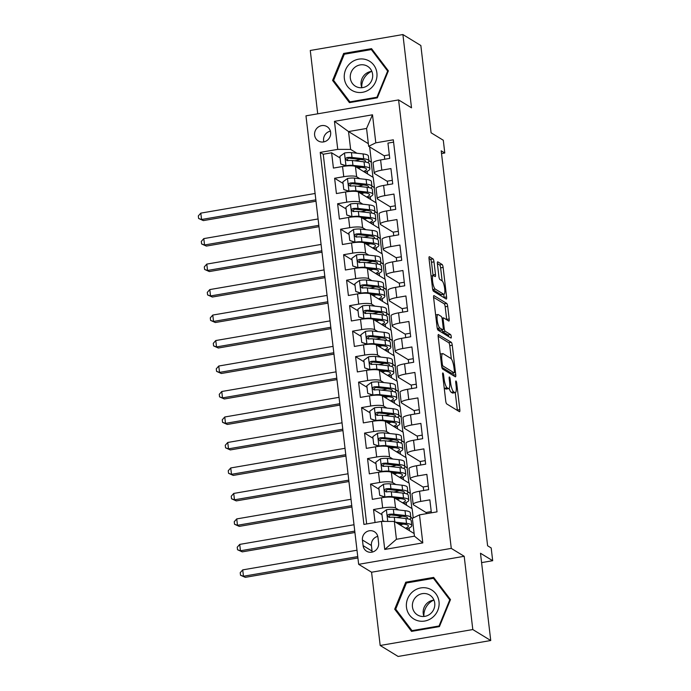 <?xml version="1.0" encoding="UTF-8"?>
<svg xmlns="http://www.w3.org/2000/svg" width="691" height="691" viewBox="0 0 691 691"><rect width="100%" height="100%" fill="white"/><g stroke="black" fill="none" stroke-linecap="round" stroke-linejoin="round"><path stroke-width="1.04" d="M442.905 372.985A1.805 0.449 80.2 0 0 442.81 372.959A1.805 0.449 80.2 0 0 442.62 374.436L445.738 401.013A2.574 0.639 80.2 0 0 446.74 403.941L459.42 411.698A2.574 0.639 80.2 0 0 459.558 411.732A2.574 0.639 80.2 0 0 459.826 409.625L456.708 383.047A1.805 0.449 80.2 0 0 456.008 380.991A1.805 0.449 80.2 0 0 455.905 380.974A1.805 0.449 80.2 0 0 455.723 382.443L456.12 385.88A8.232 2.03 80.2 0 1 455.265 392.618A8.232 2.03 80.2 0 1 454.808 392.514L453.754 391.866A8.232 2.03 80.2 0 1 450.558 382.486L450.161 379.039A1.805 0.449 80.2 0 0 449.461 376.992A1.805 0.449 80.2 0 0 449.357 376.966A1.805 0.449 80.2 0 0 449.167 378.443L449.573 381.881A8.232 2.03 80.2 0 1 448.718 388.618A8.232 2.03 80.2 0 1 448.26 388.506L447.207 387.858A8.232 2.03 80.2 0 1 444.011 378.478L443.605 375.04A1.805 0.449 80.2 0 0 442.905 372.985M314.621 135.151A8.387 7.946 -58.6 0 0 318.257 140.929A8.387 7.946 -58.6 0 0 326.912 140.567A8.387 7.946 -58.6 0 0 330.644 132.396A8.387 7.946 -58.6 0 0 327.007 126.617A8.387 7.946 -58.6 0 0 318.361 126.98A8.387 7.946 -58.6 0 0 314.621 135.151M330.402 131.152A8.387 7.946 -58.6 0 0 323.595 140.636A8.387 7.946 -58.6 0 0 323.837 141.88M434 261.854A2.574 0.639 80.2 0 0 433.007 258.918L429.448 256.741A2.574 0.639 80.2 0 0 429.31 256.707A2.574 0.639 80.2 0 0 429.042 258.814L432.506 288.328A2.574 0.639 80.2 0 0 433.507 291.265L446.179 299.013A2.574 0.639 80.2 0 0 446.326 299.048A2.574 0.639 80.2 0 0 446.593 296.94L443.121 267.426A2.574 0.639 80.2 0 0 442.128 264.498L437.826 261.872A2.574 0.639 80.2 0 0 437.688 261.837A2.574 0.639 80.2 0 0 437.42 263.936L438.906 276.573A2.574 0.639 80.2 0 0 439.899 279.501L442.033 280.805A6.884 1.702 80.2 0 1 444.607 287.931A6.884 1.702 80.2 0 1 443.985 294.28A6.884 1.702 80.2 0 1 443.605 294.185L435.261 289.088A6.884 1.702 80.2 0 1 432.678 281.963A6.884 1.702 80.2 0 1 433.309 275.614A6.884 1.702 80.2 0 1 433.689 275.7L435.08 276.555A2.574 0.639 80.2 0 0 435.218 276.59A2.574 0.639 80.2 0 0 435.485 274.482L434 261.854L431.504 262.286A2.574 0.639 80.2 0 0 430.502 259.35L428.999 258.434M472.799 629.553L464.197 556.298L371.568 572.226L380.18 645.48L472.799 629.553L490.74 640.522L480.487 553.249L492.683 560.703L491.189 547.963L487.604 545.769L441.204 150.802L444.788 152.996L443.294 140.247L431.098 132.793L420.845 45.52L402.905 34.55L310.276 50.478L317.722 113.825M464.197 556.298L451.275 548.395L398.595 99.919L411.508 107.813L402.905 34.55M438.586 334.53A2.574 0.639 80.2 0 0 438.448 334.496A2.574 0.639 80.2 0 0 438.172 336.603L441.644 366.118A2.574 0.639 80.2 0 0 442.637 369.054L455.317 376.802A2.574 0.639 80.2 0 0 455.464 376.837A2.574 0.639 80.2 0 0 455.732 374.729L452.26 345.215A2.574 0.639 80.2 0 0 451.266 342.287L438.319 334.582M437.075 327.223L433.611 297.709A2.574 0.639 80.2 0 1 433.879 295.601A2.574 0.639 80.2 0 1 434.017 295.636L446.697 303.392A2.574 0.639 80.2 0 1 447.69 306.32L449.176 318.957A2.574 0.639 80.2 0 1 448.908 321.056A2.574 0.639 80.2 0 1 448.77 321.021L443.622 317.877A2.574 0.639 80.2 0 0 443.484 317.843A2.574 0.639 80.2 0 0 443.216 319.95L444.201 328.329A2.574 0.639 80.2 0 0 445.194 331.265L450.549 334.539A1.805 0.449 80.2 0 1 451.223 336.396A1.805 0.449 80.2 0 1 451.059 338.063A1.805 0.449 80.2 0 1 450.964 338.037L438.068 330.16A2.574 0.639 80.2 0 1 437.075 327.223M490.74 640.522L398.12 656.45L380.18 645.48M340.076 157.954L331.62 152.789L333.416 168.077L342.555 166.505L343.755 176.697A10.486 2.151 -6.7 0 1 356.634 176.732L359.89 178.719M343.064 183.435L334.617 178.269L336.413 193.558L345.552 191.986L346.744 202.178A10.486 2.151 -6.7 0 1 359.631 202.213L362.879 204.199M346.061 208.915L337.614 203.75L339.411 219.038L348.54 217.466L349.741 227.659A10.486 2.151 -6.7 0 1 362.628 227.693L365.876 229.68M349.059 234.396L340.603 229.231L342.399 244.519L351.538 242.947L352.738 253.139A10.486 2.151 -6.7 0 1 365.617 253.174L368.864 255.16M352.047 259.885L343.6 254.711L345.396 270L354.526 268.436L355.727 278.628A10.486 2.151 -6.7 0 1 368.614 278.654L371.862 280.641M355.044 285.366L346.588 280.2L348.385 295.489L357.523 293.917L358.724 304.109A10.486 2.151 -6.7 0 1 371.603 304.144L374.85 306.13M358.033 310.846L349.586 305.681L351.382 320.97L360.521 319.397L361.713 329.59A10.486 2.151 -6.7 0 1 374.6 329.624L377.847 331.611M361.03 336.327L352.574 331.162L354.371 346.45L363.509 344.878L364.71 355.07A10.486 2.151 -6.7 0 1 377.588 355.105L380.845 357.092M364.019 361.808L355.571 356.642L357.368 371.931L366.506 370.359L367.698 380.551A10.486 2.151 -6.7 0 1 380.586 380.586L383.833 382.572M367.016 387.288L358.569 382.123L360.356 397.411L369.495 395.839L370.696 406.032A10.486 2.151 -6.7 0 1 383.583 406.066L386.83 408.053M370.013 412.777L361.557 407.604L363.354 422.892L372.492 421.329L373.693 431.521A10.486 2.151 -6.7 0 1 386.571 431.547L389.819 433.533M373.002 438.258L364.554 433.093L366.351 448.381L375.481 446.809L376.681 457.001A10.486 2.151 -6.7 0 1 389.569 457.036L392.816 459.023M375.999 463.739L367.543 458.574L369.34 473.862L378.478 472.29L379.679 482.482A10.486 2.151 -6.7 0 1 392.557 482.517L395.805 484.503M378.988 489.219L370.54 484.054L372.337 499.343L381.475 497.77A10.486 2.151 -6.7 0 1 394.354 497.805L412.147 508.68L413.235 517.922M431.383 512.826L429.854 499.852L420.715 501.424A10.486 2.151 -6.7 0 0 413.175 504.395A10.486 2.151 -6.7 0 0 413.572 504.896L426.269 512.653M413.175 504.395L411.983 494.203A10.486 2.151 -6.7 0 1 419.523 491.232L428.662 489.66L426.865 474.372L417.727 475.935A10.486 2.151 -6.7 0 0 410.186 478.915A10.486 2.151 -6.7 0 0 410.584 479.416L423.272 487.172M410.186 478.915L408.986 468.723A10.486 2.151 173.3 0 1 416.526 465.743L425.665 464.171L423.868 448.882L414.73 450.454A10.486 2.151 -6.7 0 0 407.189 453.434A10.486 2.151 -6.7 0 0 407.586 453.935L420.275 461.692M407.189 453.434L405.988 443.242A10.486 2.151 173.3 0 1 413.538 440.262L422.676 438.69L420.879 423.402L411.741 424.974A10.486 2.151 -6.7 0 0 404.192 427.954A10.486 2.151 -6.7 0 0 404.598 428.455L417.286 436.211M404.192 427.954L403 417.761A10.486 2.151 173.3 0 1 410.54 414.781L419.679 413.209L417.882 397.921L408.744 399.493A10.486 2.151 -6.7 0 0 401.203 402.473A10.486 2.151 -6.7 0 0 401.601 402.965L414.289 410.73M401.203 402.473L400.003 392.281A10.486 2.151 173.3 0 1 407.552 389.301L416.682 387.729L414.885 372.44L405.755 374.012A10.486 2.151 -6.7 0 0 398.206 376.992A10.486 2.151 -6.7 0 0 398.612 377.485L411.3 385.241M398.206 376.992L397.014 366.8A10.486 2.151 173.3 0 1 404.555 363.82L413.693 362.248L411.896 346.96L402.758 348.532A10.486 2.151 -6.7 0 0 395.217 351.503A10.486 2.151 -6.7 0 0 395.615 352.004L408.303 359.761M395.217 351.503L394.017 341.311A10.486 2.151 173.3 0 1 401.557 338.34L410.696 336.767L408.899 321.479L399.769 323.043A10.486 2.151 -6.7 0 0 392.22 326.022A10.486 2.151 -6.7 0 0 392.626 326.523L405.315 334.28M392.22 326.022L391.028 315.83A10.486 2.151 173.3 0 1 398.569 312.85L407.707 311.278L405.911 295.99L396.772 297.562A10.486 2.151 -6.7 0 0 389.232 300.542A10.486 2.151 -6.7 0 0 389.629 301.043L402.317 308.799M389.232 300.542L388.031 290.35A10.486 2.151 173.3 0 1 395.572 287.37L404.71 285.798L402.913 270.509L393.775 272.081A10.486 2.151 -6.7 0 0 386.234 275.061A10.486 2.151 -6.7 0 0 386.632 275.562L399.32 283.319M386.234 275.061L385.034 264.869A10.486 2.151 173.3 0 1 392.583 261.889L401.721 260.317L399.925 245.029L390.786 246.601A10.486 2.151 -6.7 0 0 383.237 249.581A10.486 2.151 -6.7 0 0 383.643 250.073L396.332 257.838M383.237 249.581L382.045 239.388A10.486 2.151 173.3 0 1 389.586 236.408L398.724 234.836L396.928 219.548L387.789 221.12A10.486 2.151 -6.7 0 0 380.249 224.1A10.486 2.151 -6.7 0 0 380.646 224.592L393.334 232.349M380.249 224.1L379.048 213.908A10.486 2.151 173.3 0 1 386.597 210.928L395.727 209.356L393.939 194.067L384.801 195.639A10.486 2.151 -6.7 0 0 377.251 198.611A10.486 2.151 -6.7 0 0 377.657 199.112L390.346 206.868M377.251 198.611L376.059 188.418A10.486 2.151 173.3 0 1 383.6 185.447L392.738 183.875L390.942 168.587L381.803 170.15A10.486 2.151 -6.7 0 0 374.263 173.13A10.486 2.151 -6.7 0 0 374.66 173.631L387.349 181.388M371.913 186.069L374.436 187.606L371.931 186.276M342.555 166.505A10.486 2.151 173.3 0 1 355.442 166.54L373.235 177.414L374.436 187.606M374.902 211.55L377.424 213.096L374.928 211.757M345.552 191.986A10.486 2.151 173.3 0 1 358.43 192.02L376.232 202.895L377.424 213.096M377.899 237.03L380.421 238.576L377.925 237.246M348.54 217.466A10.486 2.151 173.3 0 1 361.428 217.501L379.221 228.384L380.421 238.576M380.888 262.511L383.41 264.057L380.914 262.727M351.538 242.947A10.486 2.151 173.3 0 1 364.425 242.982L382.218 253.865L383.41 264.057M383.885 287.992L386.407 289.538L383.911 288.207M354.526 268.436A10.486 2.151 173.3 0 1 367.413 268.462L385.207 279.345L386.407 289.538M386.874 313.481L389.396 315.018L386.9 313.688M357.523 293.917A10.486 2.151 173.3 0 1 370.411 293.951L388.204 304.826L389.396 315.018M389.871 338.961L392.393 340.499L389.897 339.169M360.521 319.397A10.486 2.151 173.3 0 1 373.399 319.432L391.192 330.307L392.393 340.499M392.859 364.442L395.39 365.98L392.885 364.649M363.509 344.878A10.486 2.151 173.3 0 1 376.396 344.913L394.19 355.787L395.39 365.98M395.857 389.923L398.379 391.469L395.883 390.139M366.506 370.359A10.486 2.151 173.3 0 1 379.385 370.393L397.187 381.277L398.379 391.469M398.854 415.403L401.376 416.949L398.871 415.619M369.495 395.839A10.486 2.151 173.3 0 1 382.382 395.874L400.175 406.757L401.376 416.949M401.842 440.884L404.365 442.43L401.868 441.1M372.492 421.329A10.486 2.151 173.3 0 1 385.371 421.355L403.173 432.238L404.365 442.43M404.84 466.373L407.362 467.911L404.866 466.58M375.481 446.809A10.486 2.151 173.3 0 1 388.368 446.844L406.161 457.718L407.362 467.911M407.828 491.854L410.35 493.391L407.854 492.061M378.478 472.29A10.486 2.151 173.3 0 1 391.365 472.324L409.158 483.199L410.35 493.391M378.616 542.953L377.96 537.348A8.128 7.696 -58.6 0 0 374.436 531.75A8.128 7.696 -58.6 0 0 366.057 532.105A8.128 7.696 -58.6 0 0 362.438 540.017L363.095 545.622A8.128 7.696 -58.6 0 0 366.619 551.219A8.128 7.696 -58.6 0 0 374.997 550.874A8.128 7.696 -58.6 0 0 378.616 542.953M451.275 548.395L358.655 564.322L305.975 115.838L398.595 99.919M331.62 152.789L323.241 154.231L320.227 152.383L363.924 524.426L381.449 521.411L394.336 521.446L414.142 533.556M320.227 152.383L337.744 149.377L334.453 121.34L372.501 114.801L375.8 142.83L393.317 139.815L437.023 511.858L419.497 514.864L422.797 542.901L384.74 549.44L381.449 521.411M381.985 514.7L373.529 509.535L382.667 507.963A10.486 2.151 -6.7 0 1 395.554 507.997L398.802 509.984M410.825 517.334L412.423 518.31M393.594 142.13L387.945 143.097L389.741 158.394L380.603 159.958A10.486 2.151 173.3 0 0 373.062 162.938L374.263 173.13M370.54 484.054L379.679 482.482M367.543 458.574L376.681 457.001M364.554 433.093L373.693 431.521M361.557 407.604L370.696 406.032M358.569 382.123L367.698 380.551M355.571 356.642L364.71 355.07M352.574 331.162L361.713 329.59M349.586 305.681L358.724 304.109M346.588 280.2L355.727 278.628M343.6 254.711L352.738 253.139M340.603 229.231L349.741 227.659M337.614 203.75L346.744 202.178M334.617 178.269L343.755 176.697M323.241 154.231L366.671 523.951M373.529 509.535L375.058 522.508M368.346 143.676L348.532 131.566L350.631 149.403L356.893 153.238M368.916 160.588L371.438 162.126L368.942 160.796M369.65 146.915L371.438 162.126M394.336 521.446L396.427 539.282L414.453 536.181L412.363 518.345L419.497 514.864M371.568 572.226L358.655 564.322M441.523 153.549L444.788 152.996M481.584 562.612L492.683 560.703M384.36 155.907L368.657 146.302L366.558 128.466L348.532 131.566L334.453 121.34M375.956 202.731L374.185 187.65M378.944 228.211L377.174 213.13M381.942 253.692L380.171 238.62M384.93 279.173L383.16 264.1M387.927 304.662L386.157 289.581M390.925 330.143L389.154 315.061M393.913 355.623L392.142 340.542M396.91 381.104L395.14 366.023M399.899 406.584L398.128 391.512M402.896 432.065L401.125 416.993M405.885 457.554L404.114 442.473M408.882 483.035L407.111 467.954M411.879 508.516L410.1 493.434M372.959 177.25L371.188 162.169M398.379 517.239L396.634 517.533M409.487 530.705L409.167 527.976M412.372 518.475L410.851 517.542M431.236 511.582L426.243 512.446L426.39 513.681M406.489 505.225L406.17 502.495M395.382 491.75L393.637 492.052M428.239 486.101L423.246 486.965L423.661 490.515M420.672 465.034L420.258 461.476L425.25 460.621M392.393 466.27L390.648 466.572M403.501 479.744L403.181 477.015M417.675 439.554L417.26 435.995L422.253 435.14M389.396 440.789L387.651 441.091M400.504 454.263L400.184 451.534M414.686 414.073L414.263 410.514L419.264 409.659M386.399 415.308L384.662 415.611M397.515 428.783L397.195 426.053M411.689 388.584L411.275 385.034L416.267 384.179M383.41 389.828L381.665 390.121M394.518 403.294L394.198 400.573M408.701 363.103L408.277 359.553L413.278 358.689M380.413 364.347L378.677 364.641M391.529 377.813L391.21 375.083M405.703 337.623L405.289 334.073L410.281 333.209M377.424 338.858L375.679 339.16M388.532 352.332L388.212 349.603M402.706 312.142L402.292 308.583L407.284 307.728M374.427 313.377L372.691 313.679M385.543 326.852L385.215 324.122M399.718 286.661L399.303 283.103L404.295 282.248M371.438 287.897L369.694 288.199M382.546 301.371L382.227 298.642M396.72 261.181L396.306 257.622L401.298 256.767M368.441 262.416L366.696 262.718M379.549 275.89L379.229 273.161M393.732 235.691L393.309 232.141L398.31 231.286M365.444 236.935L363.708 237.229M376.56 250.401L376.241 247.68M390.735 210.211L390.32 206.661L395.312 205.797M362.455 211.455L360.711 211.748M373.563 224.92L373.244 222.191M387.746 184.73L387.323 181.18L392.324 180.316M359.458 185.965L357.722 186.268M370.575 199.44L370.255 196.71M384.749 159.25L384.334 155.691L389.327 154.836M375.8 142.83L368.657 146.302M350.631 149.403L337.744 149.377M356.47 160.485L354.725 160.787M367.577 173.959L367.258 171.23M396.427 539.282L384.74 549.44M414.453 536.181L422.797 542.901M372.501 114.801L366.558 128.466M377.778 536.363A8.128 7.696 -58.6 0 0 371.413 545.501L372.069 551.107A8.128 7.696 -58.6 0 0 372.25 552.092M450.489 599.598L433.654 577.408L405.764 582.202L394.699 609.186L411.542 631.384L439.433 626.582L450.489 599.598M343.652 53.449L332.587 80.432L349.421 102.631L377.321 97.828L388.377 70.845L371.542 48.655L343.652 53.449L344.783 54.148M396.677 610.395L394.699 609.186M406.904 582.893L405.764 582.202M334.565 81.642L332.587 80.432M444.192 387.798A8.232 2.03 80.2 0 0 444.702 388.29L447.207 387.858M448.718 388.618L446.213 389.05A8.232 2.03 80.2 0 1 445.755 388.938L444.702 388.29M449.159 388.29A8.232 2.03 80.2 0 0 451.249 392.298L453.754 391.866M457.364 410.437A2.574 0.639 80.2 0 0 457.321 410.057L455.274 392.618L452.76 393.049A8.232 2.03 80.2 0 1 452.311 392.937L451.249 392.298M451.309 358.854L449.763 345.647A2.574 0.639 80.2 0 0 448.761 342.719L438.137 336.223M453.261 375.541A2.574 0.639 80.2 0 0 453.227 375.161L452.976 373.062M442.309 363.967A1.805 0.449 80.2 0 0 443.009 366.023L454.134 372.829A1.805 0.449 80.2 0 0 454.229 372.846A1.805 0.449 80.2 0 0 454.419 371.378L453.996 367.75A8.232 2.03 80.2 0 0 450.8 358.37L443.19 353.714A8.232 2.03 80.2 0 0 442.741 353.611A8.232 2.03 80.2 0 0 441.877 360.348L442.309 363.967L441.411 364.122M451.819 373.226A1.805 0.449 80.2 0 1 451.733 373.278A1.805 0.449 80.2 0 1 451.629 373.252L441.851 367.275M442.741 353.611L440.236 354.034A8.232 2.03 80.2 0 0 440.227 354.042M433.568 297.329L444.192 303.824L446.697 303.392M446.714 319.769A2.574 0.639 80.2 0 0 446.671 319.38L445.194 306.752A2.574 0.639 80.2 0 0 444.192 303.824M441.92 330.004A2.574 0.639 80.2 0 0 442.698 331.689L448.044 334.962L450.549 334.539M448.692 336.647A1.805 0.449 80.2 0 0 448.044 334.962M438.293 314.621A6.884 1.702 80.2 0 0 437.913 314.526A6.884 1.702 80.2 0 0 437.282 320.874A6.884 1.702 80.2 0 0 439.865 328L442.801 329.797A2.574 0.639 80.2 0 0 442.948 329.832A2.574 0.639 80.2 0 0 443.216 327.724L442.231 319.346A2.574 0.639 80.2 0 0 441.229 316.418L438.293 314.621M437.273 328.372A6.884 1.702 80.2 0 0 437.36 328.432L439.865 328M440.564 330.186A2.574 0.639 80.2 0 1 440.443 330.263A2.574 0.639 80.2 0 1 440.297 330.229L437.36 328.432M433.041 275.657A2.574 0.639 80.2 0 0 432.981 274.914L431.504 262.286M432.713 289.486A6.884 1.702 80.2 0 0 432.756 289.512L435.261 289.088M443.985 294.28L441.48 294.712A6.884 1.702 80.2 0 1 441.1 294.616L432.756 289.512M442.154 280.892L440.625 267.858A2.574 0.639 80.2 0 0 439.623 264.929L437.386 263.556M444.123 297.761A2.574 0.639 80.2 0 0 444.088 297.372L443.734 294.323M397.636 523.458L404.028 524.184A16.644 3.412 -6.7 0 1 408.407 525.929A16.644 3.412 -6.7 0 1 405.513 528.278M395.554 522.189L406.515 523.424A20.056 4.103 -6.7 0 1 411.784 525.531A20.056 4.103 -6.7 0 1 406.662 528.978M383.833 521.42L382.702 520.781L381.803 513.137L386.511 509.725A6.945 1.425 -6.7 0 1 393.36 509.371L405.021 510.684A20.056 4.103 -6.7 0 1 410.29 512.791L410.86 517.637A20.056 4.103 173.3 0 0 405.591 515.521L393.922 514.216A6.945 1.425 173.3 0 0 389.042 514.303L388.083 514.76L387.66 516.194L389.404 517.36A6.945 1.425 -6.7 0 1 394.285 517.274L405.945 518.578A20.056 4.103 -6.7 0 1 411.223 520.694L411.784 525.531M402.248 516.186A16.644 3.412 -6.7 0 1 396.859 517.559M382.702 520.781L384.706 521.42M409.59 519.33A20.056 4.103 173.3 0 0 410.86 517.637M400.072 524.953A16.644 3.412 173.3 0 0 403.173 524.08M388.869 517.334L390.078 514.933A3.541 0.726 -6.7 0 1 391.434 514.968L403.103 516.281A16.644 3.412 -6.7 0 1 407.474 518.034A16.644 3.412 -6.7 0 1 407.215 518.751M356.997 550.226L242.714 569.885L243.465 576.251L245.253 577.348L357.912 557.974M357.748 556.601L243.465 576.251L240.52 575.232L240.226 572.684L242.714 569.885M245.253 577.348L240.52 575.232M406.472 607.277A17.042 16.135 -58.6 0 0 424.689 621.045A17.042 16.135 -58.6 0 0 439.01 601.68A17.042 16.135 -58.6 0 0 420.793 587.92A17.042 16.135 -58.6 0 0 406.472 607.277M412.449 606.914A11.661 11.047 -58.6 0 0 417.502 614.955A11.661 11.047 -58.6 0 0 429.534 614.446A11.661 11.047 -58.6 0 0 434.734 603.088A11.661 11.047 -58.6 0 0 429.672 595.046A11.661 11.047 -58.6 0 0 417.649 595.556A11.661 11.047 -58.6 0 0 412.449 606.914M423.989 616.458A11.661 11.047 121.4 0 1 423.229 613.504A11.661 11.047 121.4 0 1 433.974 600.125M433.456 578.332L449.772 599.831L439.053 625.986L412.026 630.633L395.71 609.125L406.429 582.979L433.456 578.332L435.14 579.36M450.273 600.142L449.772 599.831M439.554 626.288L439.053 625.986M412.881 631.151L412.026 630.633M423.859 616.13A16.385 15.513 121.4 0 1 433.62 600.159M354.172 91.471A17.042 16.135 -58.6 0 0 375.688 81.59A17.042 16.135 -58.6 0 0 367.076 59.987A17.042 16.135 -58.6 0 0 345.56 69.869A17.042 16.135 -58.6 0 0 354.172 91.471M357.057 87.023A11.661 11.047 -58.6 0 0 371.378 81.149A11.661 11.047 -58.6 0 0 367.56 66.293A11.661 11.047 -58.6 0 0 365.893 65.472A11.661 11.047 -58.6 0 0 351.572 71.346A11.661 11.047 -58.6 0 0 355.39 86.202A11.661 11.047 -58.6 0 0 357.057 87.023M344.317 54.226L371.343 49.579L387.651 71.078L376.94 97.232L349.914 101.879L333.598 80.372L344.317 54.226M373.028 50.607L371.343 49.579M388.152 71.389L387.651 71.078M377.441 97.535L376.94 97.232M350.76 102.398L349.914 101.879M361.739 87.377A16.385 15.513 121.4 0 1 371.499 71.415M361.868 87.705A11.661 11.047 121.4 0 1 371.853 71.372M406.593 493.849A20.056 4.103 173.3 0 0 407.863 492.156L407.301 487.31A20.056 4.103 -6.7 0 0 402.024 485.203L390.363 483.89A6.945 1.425 -6.7 0 0 383.514 484.244L378.806 487.656L379.705 495.3L385.008 496.984A6.945 1.425 -6.7 0 1 391.857 496.63L403.527 497.943A20.056 4.103 -6.7 0 1 408.796 500.051A20.056 4.103 -6.7 0 1 403.665 503.497M385.008 496.984L385.448 497.252M394.639 497.978L401.03 498.695A16.644 3.412 -6.7 0 1 405.41 500.448A16.644 3.412 -6.7 0 1 402.516 502.798M399.251 490.705A16.644 3.412 -6.7 0 1 393.861 492.078M385.086 497.287L379.705 495.3M407.863 492.156A20.056 4.103 173.3 0 0 402.594 490.04L390.933 488.727A6.945 1.425 173.3 0 0 386.044 488.822L385.086 489.271L384.671 490.714L386.407 491.88A6.945 1.425 -6.7 0 1 391.287 491.785L402.957 493.098A20.056 4.103 -6.7 0 1 408.226 495.214L408.796 500.051M397.083 499.472A16.644 3.412 173.3 0 0 400.184 498.6M385.88 491.854L387.081 489.453A3.541 0.726 -6.7 0 1 388.446 489.487L400.106 490.8A16.644 3.412 -6.7 0 1 404.485 492.553A16.644 3.412 -6.7 0 1 404.226 493.27M354.008 524.745L239.725 544.396L240.468 550.77L242.265 551.867L354.915 532.493M354.751 531.12L240.468 550.77L237.531 549.751L237.229 547.203L239.725 544.396M242.265 551.867L237.531 549.751M403.596 468.368A20.056 4.103 173.3 0 0 404.874 466.667L404.304 461.83A20.056 4.103 -6.7 0 0 399.035 459.722L387.366 458.409A6.945 1.425 -6.7 0 0 380.516 458.764L375.809 462.175L376.707 469.82L382.019 471.504A6.945 1.425 -6.7 0 1 388.869 471.15L400.53 472.463A20.056 4.103 -6.7 0 1 405.798 474.57A20.056 4.103 -6.7 0 1 400.676 478.017M382.019 471.504L382.451 471.772M391.65 472.497L398.042 473.214A16.644 3.412 -6.7 0 1 402.412 474.967A16.644 3.412 -6.7 0 1 399.528 477.317M396.263 465.224A16.644 3.412 -6.7 0 1 390.873 466.598M382.097 471.806L376.707 469.82M404.874 466.667A20.056 4.103 173.3 0 0 399.605 464.559L387.936 463.246A6.945 1.425 173.3 0 0 383.056 463.333L382.097 463.791L381.674 465.233L383.41 466.39A6.945 1.425 -6.7 0 1 388.299 466.304L399.959 467.617A20.056 4.103 -6.7 0 1 405.228 469.725L405.798 474.57M394.086 473.991A16.644 3.412 173.3 0 0 397.187 473.119M382.883 466.373L384.084 463.972A3.541 0.726 -6.7 0 1 385.448 464.007L397.109 465.319A16.644 3.412 -6.7 0 1 401.488 467.064A16.644 3.412 -6.7 0 1 401.229 467.79M351.011 499.265L236.728 518.915L237.479 525.29L239.267 526.387L351.926 507.013M351.762 505.639L237.479 525.29L234.534 524.262L234.24 521.714L236.728 518.915M239.267 526.387L234.534 524.262M400.607 442.888A20.056 4.103 173.3 0 0 401.877 441.186L401.307 436.349A20.056 4.103 -6.7 0 0 396.038 434.233L384.377 432.929A6.945 1.425 -6.7 0 0 377.528 433.283L372.82 436.695L373.719 444.339L379.022 446.023A6.945 1.425 -6.7 0 1 385.872 445.669L397.532 446.982A20.056 4.103 -6.7 0 1 402.81 449.09A20.056 4.103 -6.7 0 1 397.679 452.536M379.022 446.023L379.454 446.291M388.653 447.017L395.045 447.733A16.644 3.412 -6.7 0 1 399.424 449.487A16.644 3.412 -6.7 0 1 396.53 451.828M393.265 439.735A16.644 3.412 -6.7 0 1 387.876 441.117M379.1 446.326L373.719 444.339M401.877 441.186A20.056 4.103 173.3 0 0 396.608 439.079L384.947 437.766A6.945 1.425 173.3 0 0 380.059 437.852L379.1 438.31L378.685 439.752L380.421 440.91A6.945 1.425 -6.7 0 1 385.302 440.823L396.971 442.136A20.056 4.103 -6.7 0 1 402.24 444.244L402.81 449.09M391.097 448.511A16.644 3.412 173.3 0 0 394.198 447.638M379.895 440.893L381.095 438.483A3.541 0.726 -6.7 0 1 382.46 438.526L394.12 439.83A16.644 3.412 -6.7 0 1 398.491 441.584A16.644 3.412 -6.7 0 1 398.232 442.309M348.022 473.784L233.731 493.434L234.482 499.809L236.279 500.906L348.929 481.532M348.765 480.159L234.482 499.809L231.545 498.781L231.243 496.233L233.731 493.434M236.279 500.906L231.545 498.781M397.61 417.407A20.056 4.103 173.3 0 0 398.888 415.706L398.318 410.869A20.056 4.103 -6.7 0 0 393.049 408.752L381.38 407.44A6.945 1.425 -6.7 0 0 374.531 407.802L369.823 411.205L370.721 418.85L376.034 420.543A6.945 1.425 -6.7 0 1 382.883 420.18L394.544 421.493A20.056 4.103 -6.7 0 1 399.813 423.609A20.056 4.103 -6.7 0 1 394.691 427.055M376.034 420.543L376.465 420.81M385.664 421.536L392.056 422.253A16.644 3.412 -6.7 0 1 396.427 424.006A16.644 3.412 -6.7 0 1 393.542 426.347M390.277 414.255A16.644 3.412 -6.7 0 1 384.887 415.628M376.111 420.836L370.721 418.85M398.888 415.706A20.056 4.103 173.3 0 0 393.611 413.598L381.95 412.285A6.945 1.425 173.3 0 0 377.07 412.372L376.103 412.829L375.688 414.272L377.424 415.429A6.945 1.425 -6.7 0 1 382.313 415.343L393.974 416.656A20.056 4.103 -6.7 0 1 399.243 418.763L399.813 423.609M388.1 423.022A16.644 3.412 173.3 0 0 391.201 422.158M376.897 415.412L378.098 413.002A3.541 0.726 -6.7 0 1 379.463 413.037L391.123 414.35A16.644 3.412 -6.7 0 1 395.502 416.103A16.644 3.412 -6.7 0 1 395.243 416.828M345.025 448.304L230.742 467.954L231.494 474.32L233.282 475.417L345.932 456.051M345.776 454.669L231.494 474.32L228.548 473.3L228.246 470.752L230.742 467.954M233.282 475.417L228.548 473.3M394.621 391.927A20.056 4.103 173.3 0 0 395.891 390.225L395.321 385.379A20.056 4.103 -6.7 0 0 390.052 383.272L378.392 381.959A6.945 1.425 -6.7 0 0 371.542 382.322L366.835 385.725L367.733 393.369L373.036 395.062A6.945 1.425 -6.7 0 1 379.886 394.699L391.547 396.012A20.056 4.103 -6.7 0 1 396.824 398.12A20.056 4.103 -6.7 0 1 391.693 401.566M373.036 395.062L373.468 395.321M382.667 396.047L389.059 396.772A16.644 3.412 -6.7 0 1 393.438 398.517A16.644 3.412 -6.7 0 1 390.545 400.866M387.28 388.774A16.644 3.412 -6.7 0 1 381.89 390.147M373.114 395.356L367.733 393.369M395.891 390.225A20.056 4.103 173.3 0 0 390.622 388.117L378.962 386.805A6.945 1.425 173.3 0 0 374.073 386.891L373.114 387.349L372.699 388.783L374.436 389.949A6.945 1.425 -6.7 0 1 379.316 389.862L390.976 391.175A20.056 4.103 -6.7 0 1 396.254 393.283L396.824 398.12M385.112 397.541A16.644 3.412 173.3 0 0 388.212 396.677M373.9 389.931L375.109 387.521A3.541 0.726 -6.7 0 1 376.465 387.556L388.135 388.869A16.644 3.412 -6.7 0 1 392.505 390.622A16.644 3.412 -6.7 0 1 392.246 391.348M342.036 422.823L227.745 442.473L228.496 448.839L230.293 449.936L342.943 430.571M342.779 429.189L228.496 448.839L225.56 447.82L225.257 445.272L227.745 442.473M230.293 449.936L225.56 447.82M391.624 366.437A20.056 4.103 173.3 0 0 392.903 364.744L392.333 359.899A20.056 4.103 -6.7 0 0 387.055 357.791L375.394 356.478A6.945 1.425 -6.7 0 0 368.545 356.832L363.837 360.244L364.736 367.888L370.039 369.573A6.945 1.425 -6.7 0 1 376.889 369.219L388.558 370.531A20.056 4.103 -6.7 0 1 393.827 372.639A20.056 4.103 -6.7 0 1 388.696 376.085M370.039 369.573L370.48 369.84M379.67 370.566L386.07 371.292A16.644 3.412 -6.7 0 1 390.441 373.036A16.644 3.412 -6.7 0 1 387.556 375.386M384.291 363.293A16.644 3.412 -6.7 0 1 378.893 364.667M370.126 369.875L364.736 367.888M392.903 364.744A20.056 4.103 173.3 0 0 387.625 362.628L375.964 361.324A6.945 1.425 173.3 0 0 371.084 361.41L370.117 361.868L369.702 363.302L371.438 364.468A6.945 1.425 -6.7 0 1 376.327 364.382L387.988 365.686A20.056 4.103 -6.7 0 1 393.257 367.802L393.827 372.639M382.114 372.06A16.644 3.412 173.3 0 0 385.215 371.188M370.912 364.442L372.112 362.041A3.541 0.726 -6.7 0 1 373.477 362.075L385.137 363.388A16.644 3.412 -6.7 0 1 389.517 365.142A16.644 3.412 -6.7 0 1 389.258 365.859M339.039 397.334L224.756 416.993L225.499 423.358L227.296 424.455L339.946 405.081M339.791 403.708L225.499 423.358L222.562 422.339L222.26 419.791L224.756 416.993M227.296 424.455L222.562 422.339M388.636 340.957A20.056 4.103 173.3 0 0 389.905 339.264L389.335 334.418A20.056 4.103 -6.7 0 0 384.066 332.311L372.406 330.998A6.945 1.425 -6.7 0 0 365.556 331.352L360.849 334.764L361.747 342.408L367.051 344.092A6.945 1.425 -6.7 0 1 373.9 343.738L385.561 345.051A20.056 4.103 -6.7 0 1 390.83 347.158A20.056 4.103 -6.7 0 1 385.708 350.605M367.051 344.092L367.482 344.36M376.681 345.085L383.073 345.802A16.644 3.412 -6.7 0 1 387.452 347.556A16.644 3.412 -6.7 0 1 384.559 349.905M381.294 337.813A16.644 3.412 -6.7 0 1 375.904 339.186M367.128 344.394L361.747 342.408M389.905 339.264A20.056 4.103 173.3 0 0 384.637 337.148L372.967 335.835A6.945 1.425 173.3 0 0 368.087 335.93L367.128 336.379L366.705 337.821L368.45 338.987A6.945 1.425 -6.7 0 1 373.33 338.892L384.991 340.205A20.056 4.103 -6.7 0 1 390.268 342.321L390.83 347.158M379.126 346.58A16.644 3.412 173.3 0 0 382.227 345.707M367.914 338.961L369.124 336.56A3.541 0.726 -6.7 0 1 370.48 336.595L382.149 337.908A16.644 3.412 -6.7 0 1 386.519 339.661A16.644 3.412 -6.7 0 1 386.26 340.378M336.042 371.853L221.759 391.503L222.511 397.878L224.307 398.975L336.958 379.601M336.793 378.227L222.511 397.878L219.565 396.859L219.272 394.311L221.759 391.503M224.307 398.975L219.565 396.859M385.638 315.476A20.056 4.103 173.3 0 0 386.908 313.774L386.347 308.937A20.056 4.103 -6.7 0 0 381.069 306.83L369.409 305.517A6.945 1.425 -6.7 0 0 362.559 305.871L357.852 309.283L358.75 316.927L364.053 318.611A6.945 1.425 -6.7 0 1 370.903 318.257L382.572 319.57A20.056 4.103 -6.7 0 1 387.841 321.678A20.056 4.103 -6.7 0 1 382.71 325.124M364.053 318.611L364.494 318.879M373.684 319.605L380.085 320.322A16.644 3.412 -6.7 0 1 384.455 322.075A16.644 3.412 -6.7 0 1 381.57 324.425M378.305 312.332A16.644 3.412 -6.7 0 1 372.907 313.705M364.14 318.914L358.75 316.927M386.908 313.774A20.056 4.103 173.3 0 0 381.639 311.667L369.979 310.354A6.945 1.425 173.3 0 0 365.09 310.44L364.131 310.898L363.716 312.341L365.453 313.498A6.945 1.425 -6.7 0 1 370.333 313.412L382.002 314.725A20.056 4.103 -6.7 0 1 387.271 316.832L387.841 321.678M376.129 321.099A16.644 3.412 173.3 0 0 379.229 320.227M364.926 313.481L366.126 311.08A3.541 0.726 -6.7 0 1 367.491 311.114L379.152 312.427A16.644 3.412 -6.7 0 1 383.531 314.172A16.644 3.412 -6.7 0 1 383.272 314.897M333.053 346.372L218.771 366.023L219.513 372.397L221.31 373.494L333.96 354.12M333.796 352.747L219.513 372.397L216.577 371.369L216.274 368.821L218.771 366.023M221.31 373.494L216.577 371.369M382.65 289.995A20.056 4.103 173.3 0 0 383.92 288.294L383.35 283.457A20.056 4.103 -6.7 0 0 378.081 281.341L366.411 280.036A6.945 1.425 -6.7 0 0 359.562 280.391L354.854 283.802L355.753 291.447L361.065 293.131A6.945 1.425 -6.7 0 1 367.914 292.777L379.575 294.09A20.056 4.103 -6.7 0 1 384.844 296.197A20.056 4.103 -6.7 0 1 379.722 299.644M361.065 293.131L361.497 293.399M370.696 294.124L377.087 294.841A16.644 3.412 -6.7 0 1 381.467 296.594A16.644 3.412 -6.7 0 1 378.573 298.935M375.308 286.843A16.644 3.412 -6.7 0 1 369.918 288.225M361.143 293.433L355.753 291.447M383.92 288.294A20.056 4.103 173.3 0 0 378.651 286.186L366.981 284.873A6.945 1.425 173.3 0 0 362.101 284.96L361.143 285.418L360.719 286.86L362.464 288.017A6.945 1.425 -6.7 0 1 367.344 287.931L379.005 289.244A20.056 4.103 -6.7 0 1 384.274 291.352L384.844 296.197M373.131 295.618A16.644 3.412 173.3 0 0 376.232 294.746M361.929 288L363.129 285.59A3.541 0.726 -6.7 0 1 364.494 285.633L376.163 286.946A16.644 3.412 -6.7 0 1 380.534 288.691A16.644 3.412 -6.7 0 1 380.275 289.417M330.056 320.892L215.773 340.542L216.525 346.917L218.313 348.014L330.972 328.64M330.808 327.266L216.525 346.917L213.579 345.889L213.286 343.341L215.773 340.542M218.313 348.014L213.579 345.889M379.653 264.515A20.056 4.103 173.3 0 0 380.922 262.813L380.352 257.976A20.056 4.103 -6.7 0 0 375.083 255.86L363.423 254.547A6.945 1.425 -6.7 0 0 356.573 254.91L351.866 258.313L352.764 265.957L358.068 267.65A6.945 1.425 -6.7 0 1 364.917 267.287L376.586 268.6A20.056 4.103 -6.7 0 1 381.855 270.717A20.056 4.103 -6.7 0 1 376.725 274.163M358.068 267.65L358.499 267.918M367.698 268.644L374.09 269.36A16.644 3.412 -6.7 0 1 378.469 271.114A16.644 3.412 -6.7 0 1 375.576 273.455M372.311 261.362A16.644 3.412 -6.7 0 1 366.921 262.735M358.145 267.944L352.764 265.957M380.922 262.813A20.056 4.103 173.3 0 0 375.654 260.706L363.993 259.393A6.945 1.425 173.3 0 0 359.104 259.479L358.145 259.937L357.731 261.379L359.467 262.537A6.945 1.425 -6.7 0 1 364.347 262.45L376.016 263.763A20.056 4.103 -6.7 0 1 381.285 265.871L381.855 270.717M370.143 270.129A16.644 3.412 173.3 0 0 373.244 269.265M358.94 262.52L360.141 260.11A3.541 0.726 -6.7 0 1 361.505 260.144L373.166 261.457A16.644 3.412 -6.7 0 1 377.545 263.211A16.644 3.412 -6.7 0 1 377.277 263.936M327.068 295.411L212.785 315.061L213.528 321.436L215.324 322.524L327.975 303.159M327.81 301.777L213.528 321.436L210.591 320.408L210.289 317.86L212.785 315.061M215.324 322.524L210.591 320.408M376.655 239.034A20.056 4.103 173.3 0 0 377.934 237.333L377.364 232.487A20.056 4.103 -6.7 0 0 372.095 230.379L360.426 229.066A6.945 1.425 -6.7 0 0 353.576 229.429L348.869 232.832L349.767 240.477L355.079 242.17A6.945 1.425 -6.7 0 1 361.929 241.807L373.589 243.12A20.056 4.103 -6.7 0 1 378.858 245.227A20.056 4.103 -6.7 0 1 373.736 248.674M355.079 242.17L355.511 242.429M364.71 243.154L371.102 243.88A16.644 3.412 -6.7 0 1 375.472 245.625A16.644 3.412 -6.7 0 1 372.587 247.974M369.322 235.881A16.644 3.412 -6.7 0 1 363.932 237.255M355.157 242.463L349.767 240.477M377.934 237.333A20.056 4.103 173.3 0 0 372.665 235.225L360.996 233.912A6.945 1.425 173.3 0 0 356.115 233.999L355.148 234.456L354.733 235.89L356.47 237.056A6.945 1.425 -6.7 0 1 361.358 236.97L373.019 238.283A20.056 4.103 -6.7 0 1 378.288 240.39L378.858 245.227M367.146 244.649A16.644 3.412 173.3 0 0 370.246 243.785M355.943 237.039L357.143 234.629A3.541 0.726 -6.7 0 1 358.508 234.664L370.169 235.976A16.644 3.412 -6.7 0 1 374.548 237.73A16.644 3.412 -6.7 0 1 374.289 238.455M324.07 269.931L209.788 289.581L210.539 295.947L212.327 297.044L324.977 277.678M324.822 276.296L210.539 295.947L207.594 294.927L207.291 292.379L209.788 289.581M212.327 297.044L207.594 294.927M373.667 213.554A20.056 4.103 173.3 0 0 374.937 211.852L374.367 207.006A20.056 4.103 -6.7 0 0 369.098 204.899L357.437 203.586A6.945 1.425 -6.7 0 0 350.587 203.94L345.88 207.352L346.778 214.996L352.082 216.68A6.945 1.425 -6.7 0 1 358.931 216.326L370.592 217.639A20.056 4.103 -6.7 0 1 375.869 219.747A20.056 4.103 -6.7 0 1 370.739 223.193M352.082 216.68L352.514 216.948M361.713 217.674L368.104 218.399A16.644 3.412 -6.7 0 1 372.484 220.144A16.644 3.412 -6.7 0 1 369.59 222.493M366.325 210.401A16.644 3.412 -6.7 0 1 360.935 211.774M352.16 216.983L346.778 214.996M374.937 211.852A20.056 4.103 173.3 0 0 369.668 209.736L358.007 208.432A6.945 1.425 173.3 0 0 353.118 208.518L352.16 208.976L351.745 210.41L353.481 211.576A6.945 1.425 -6.7 0 1 358.361 211.489L370.03 212.793A20.056 4.103 -6.7 0 1 375.299 214.91L375.869 219.747M364.157 219.168A16.644 3.412 173.3 0 0 367.258 218.296M352.946 211.55L354.155 209.148A3.541 0.726 -6.7 0 1 355.511 209.183L367.18 210.496A16.644 3.412 -6.7 0 1 371.551 212.249A16.644 3.412 -6.7 0 1 371.292 212.966M321.082 244.441L206.79 264.1L207.542 270.466L209.338 271.563L321.989 252.189M321.825 250.816L207.542 270.466L204.605 269.447L204.303 266.899L206.79 264.1M209.338 271.563L204.605 269.447M370.67 188.064A20.056 4.103 173.3 0 0 371.948 186.371L371.378 181.526A20.056 4.103 -6.7 0 0 366.109 179.418L354.44 178.105A6.945 1.425 -6.7 0 0 347.59 178.459L342.883 181.871L343.781 189.515L349.085 191.2A6.945 1.425 -6.7 0 1 355.934 190.846L367.603 192.158A20.056 4.103 -6.7 0 1 372.872 194.266A20.056 4.103 -6.7 0 1 367.75 197.712M349.085 191.2L349.525 191.467M358.715 192.193L365.116 192.91A16.644 3.412 -6.7 0 1 369.486 194.663A16.644 3.412 -6.7 0 1 366.601 197.013M363.336 184.92A16.644 3.412 -6.7 0 1 357.947 186.294M349.171 191.502L343.781 189.515M371.948 186.371A20.056 4.103 173.3 0 0 366.671 184.255L355.01 182.942A6.945 1.425 173.3 0 0 350.13 183.037L349.162 183.486L348.748 184.929L350.484 186.095A6.945 1.425 -6.7 0 1 355.373 186L367.033 187.313A20.056 4.103 -6.7 0 1 372.302 189.429L372.872 194.266M361.16 193.687A16.644 3.412 173.3 0 0 364.261 192.815M349.957 186.069L351.158 183.668A3.541 0.726 -6.7 0 1 352.522 183.702L364.183 185.015A16.644 3.412 -6.7 0 1 368.562 186.769A16.644 3.412 -6.7 0 1 368.303 187.486M318.085 218.961L203.802 238.611L204.545 244.985L206.341 246.082L318.992 226.708M318.836 225.335L204.545 244.985L201.608 243.966L201.306 241.418L203.802 238.611M206.341 246.082L201.608 243.966M367.681 162.584A20.056 4.103 173.3 0 0 368.951 160.882L368.381 156.045A20.056 4.103 -6.7 0 0 363.112 153.938L351.451 152.625A6.945 1.425 -6.7 0 0 344.602 152.979L339.894 156.391L340.793 164.035L346.096 165.719A6.945 1.425 -6.7 0 1 352.946 165.365L364.606 166.678A20.056 4.103 -6.7 0 1 369.884 168.785A20.056 4.103 -6.7 0 1 364.753 172.232M346.096 165.719L346.528 165.987M355.727 166.712L362.119 167.429A16.644 3.412 -6.7 0 1 366.498 169.183A16.644 3.412 -6.7 0 1 363.604 171.532M360.339 159.44A16.644 3.412 -6.7 0 1 354.949 160.813M346.174 166.021L340.793 164.035M368.951 160.882A20.056 4.103 173.3 0 0 363.682 158.775L352.013 157.462A6.945 1.425 173.3 0 0 347.132 157.548L346.174 158.006L345.759 159.448L347.495 160.606A6.945 1.425 -6.7 0 1 352.375 160.519L364.036 161.832A20.056 4.103 -6.7 0 1 369.314 163.94L369.884 168.785M358.171 168.207A16.644 3.412 173.3 0 0 361.272 167.334M346.96 160.588L348.169 158.187A3.541 0.726 -6.7 0 1 349.525 158.222L361.194 159.535A16.644 3.412 -6.7 0 1 365.565 161.279A16.644 3.412 -6.7 0 1 365.306 162.005M315.087 193.48L200.805 213.13L201.556 219.505L203.353 220.602L316.003 201.228M315.839 199.854L201.556 219.505L198.611 218.477L198.317 215.929L200.805 213.13M203.353 220.602L198.611 218.477M355.442 166.54L356.634 176.732M358.43 192.02L359.631 202.213M361.428 217.501L362.628 227.693M364.425 242.982L365.617 253.174M367.413 268.462L368.614 278.654M370.411 293.951L371.603 304.144M373.399 319.432L374.6 329.624M376.396 344.913L377.588 355.105M379.385 370.393L380.586 380.586M382.382 395.874L383.583 406.066M385.371 421.355L386.571 431.547M388.368 446.844L389.569 457.036M391.365 472.324L392.557 482.517M394.354 497.805L395.554 507.997M419.523 491.232L420.715 501.424M380.603 159.958L381.803 170.15M383.6 185.447L384.801 195.639M386.597 210.928L387.789 221.12M389.586 236.408L390.786 246.601M392.583 261.889L393.775 272.081M395.572 287.37L396.772 297.562M398.569 312.85L399.769 323.043M401.557 338.34L402.758 348.532M404.555 363.82L405.755 374.012M407.552 389.301L408.744 399.493M410.54 414.781L411.741 424.974M413.538 440.262L414.73 450.454M416.526 465.743L417.727 475.935M381.475 497.77L382.667 507.963M372.069 551.107L363.095 545.622M371.413 545.501L362.438 540.017M443.112 378.633L444.011 378.478M445.755 388.938L448.26 388.506M449.262 379.195L450.161 379.039M449.651 382.641L450.558 382.486M452.311 392.937L454.808 392.514M455.81 383.203L456.708 383.047M457.321 410.057L459.826 409.625M442.706 375.196L443.605 375.04M448.761 342.719L451.266 342.287M449.763 345.647L452.26 345.215M453.227 375.161L455.732 374.729M441.661 366.256L443.009 366.023M451.629 373.252L454.134 372.829M440.979 360.495L441.877 360.348M445.194 306.752L447.69 306.32M446.671 319.38L449.176 318.957M442.318 320.106L443.216 319.95M443.268 328.493L444.201 328.329M442.698 331.689L445.194 331.265M440.297 330.229L442.801 329.797M432.981 274.914L435.485 274.482M441.1 294.616L443.605 294.185M439.623 264.929L442.128 264.498M440.625 267.858L443.121 267.426M444.088 297.372L446.593 296.94M430.502 259.35L433.007 258.918M386.39 509.811L387.755 521.429M405.945 518.578L406.515 523.424M405.021 510.684L405.591 515.521M394.285 517.274L394.811 521.731M393.36 509.371L393.922 514.216M390.078 514.933L389.042 514.303M383.393 484.331L384.878 496.941M402.957 493.098L403.527 497.943M402.024 485.203L402.594 490.04M391.287 491.785L391.857 496.63M390.363 483.89L390.933 488.727M387.081 489.453L386.044 488.822M380.404 458.85L381.881 471.461M399.959 467.617L400.53 472.463M399.035 459.722L399.605 464.559M388.299 466.304L388.869 471.15M387.366 458.409L387.936 463.246M384.084 463.972L383.056 463.333M377.407 433.369L378.893 445.98M396.971 442.136L397.532 446.982M396.038 434.233L396.608 439.079M385.302 440.823L385.872 445.669M384.377 432.929L384.947 437.766M381.095 438.483L380.059 437.852M374.418 407.889L375.895 420.499M393.974 416.656L394.544 421.493M393.049 408.752L393.611 413.598M382.313 415.343L382.883 420.18M381.38 407.44L381.95 412.285M378.098 413.002L377.07 412.372M371.421 382.399L372.907 395.019M390.976 391.175L391.547 396.012M390.052 383.272L390.622 388.117M379.316 389.862L379.886 394.699M378.392 381.959L378.962 386.805M375.109 387.521L374.073 386.891M368.433 356.919L369.91 369.538M387.988 365.686L388.558 370.531M387.055 357.791L387.625 362.628M376.327 364.382L376.889 369.219M375.394 356.478L375.964 361.324M372.112 362.041L371.084 361.41M365.435 331.438L366.912 344.049M384.991 340.205L385.561 345.051M384.066 332.311L384.637 337.148M373.33 338.892L373.9 343.738M372.406 330.998L372.967 335.835M369.124 336.56L368.087 335.93M362.438 305.958L363.924 318.568M382.002 314.725L382.572 319.57M381.069 306.83L381.639 311.667M370.333 313.412L370.903 318.257M369.409 305.517L369.979 310.354M366.126 311.08L365.09 310.44M359.45 280.477L360.927 293.088M379.005 289.244L379.575 294.09M378.081 281.341L378.651 286.186M367.344 287.931L367.914 292.777M366.411 280.036L366.981 284.873M363.129 285.59L362.101 284.96M356.452 254.996L357.938 267.607M376.016 263.763L376.586 268.6M375.083 255.86L375.654 260.706M364.347 262.45L364.917 267.287M363.423 254.547L363.993 259.393M360.141 260.11L359.104 259.479M353.464 229.507L354.941 242.126M373.019 238.283L373.589 243.12M372.095 230.379L372.665 235.225M361.358 236.97L361.929 241.807M360.426 229.066L360.996 233.912M357.143 234.629L356.115 233.999M350.467 204.026L351.952 216.646M370.03 212.793L370.592 217.639M369.098 204.899L369.668 209.736M358.361 211.489L358.931 216.326M357.437 203.586L358.007 208.432M354.155 209.148L353.118 208.518M347.478 178.546L348.955 191.157M367.033 187.313L367.603 192.158M366.109 179.418L366.671 184.255M355.373 186L355.934 190.846M354.44 178.105L355.01 182.942M351.158 183.668L350.13 183.037M344.481 153.065L345.966 165.676M364.036 161.832L364.606 166.678M363.112 153.938L363.682 158.775M352.375 160.519L352.946 165.365M351.451 152.625L352.013 157.462M348.169 158.187L347.132 157.548M451.733 373.278L454.229 372.846M442.007 318.102L443.484 317.843M435.632 314.915L437.913 314.526M440.443 330.263L442.948 329.832M431.054 275.994L433.309 275.614"/></g></svg>
